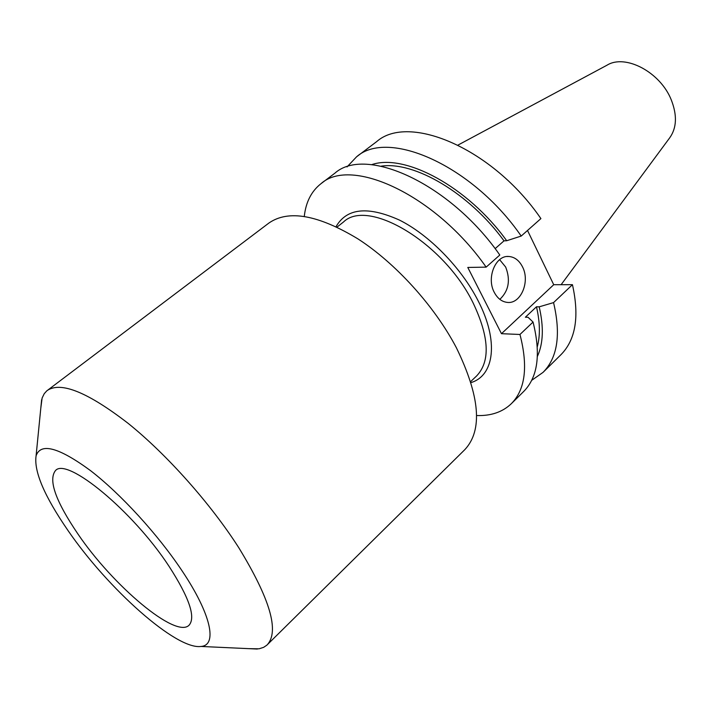 <?xml version="1.0" encoding="UTF-8"?>
<svg xmlns="http://www.w3.org/2000/svg" width="711" height="711" viewBox="0 0 711 711"><rect width="100%" height="100%" fill="white"/><g stroke="black" fill="none" stroke-linecap="round" stroke-linejoin="round"><path stroke-width="1.07" d="M522.469 266.785C519.163 260.395 514.613 256.964 508.818 256.475C495.603 255.071 486.244 277.797 494.269 292.354C497.478 298.389 501.797 301.731 507.219 302.388C520.772 304.317 530.379 281.52 522.469 266.785M499.842 299.349C508.738 290.843 510.685 280.081 505.681 267.069L499.629 259.657M169.031 566.303C132.904 510.933 66.638 456.658 55.431 470.629C48.161 480.085 55.689 501.246 78.006 534.112C113.102 585.864 175.893 638.993 189.108 625.182C195.925 617.272 189.233 597.649 169.031 566.303M248.921 648.654L259.044 648.805L263.621 647.348L266.758 645.25L464.852 449.61C482.84 430.297 480.014 396.32 456.346 347.679C434.492 306.041 395.707 263.248 357.9 238.86C318.03 214.784 288.355 209.514 268.882 223.058L46.748 390.899L44.224 393.707L42.118 398.027L40.811 408.061M267.309 644.735C279.494 631.137 269.984 598.813 238.807 547.754C210.616 503.655 166.863 454.507 128.256 423.454C87.942 392.33 60.968 381.327 47.335 390.428M68.052 530.593C107.868 588.708 176.23 649.987 201.009 646.45C217.522 645.339 211.425 614.677 182.132 570.933C157.966 534.556 120.692 493.852 90.386 470.522C58.809 447.388 40.714 442.473 36.092 455.795C33.781 471.366 44.438 496.305 68.052 530.593M561.112 284.702L669.762 137.747C676.739 127.873 677.263 115.306 671.326 100.02C660.439 72.175 625.307 53.707 607.007 65.199L458.026 145.062M356.558 156.82L376.599 141.676C408.692 113.085 492.865 148.448 540.902 218.597L521.199 236.061C472.326 165.174 387.993 128.647 356.558 156.82L347.03 166.925M521.199 236.061L506.694 240.736C467.731 186.584 404.666 153.078 371.569 164.694M506.694 240.736L504.01 240.851C469.1 193.01 414.282 161.059 381.149 166.17M504.01 240.851L495.123 248.663M320.99 183.687C351.181 156.304 435.763 194.947 486.146 267.132L499.806 255.027C450.01 183.34 365.516 145.533 334.828 173.226L320.99 183.687C311.427 191.188 305.863 202.084 304.29 216.357M543.017 372.395L560.89 354.745C575.688 339.831 579.536 316.484 572.444 284.684L553.558 302.602C561.068 334.49 557.557 357.749 543.017 372.395L531.65 380.358M527.518 230.462L553.727 284.711L501.468 333.69L467.794 267.452L486.146 267.132M572.444 284.684L553.727 284.711M537.392 356.398C543.293 343.555 543.888 327.033 539.187 306.832L553.558 302.602M537.312 346.701C540.324 335.512 540.049 322.207 536.476 306.788L539.187 306.832M476.574 415.535C490.928 416.042 502.508 412.096 511.307 403.715L523.652 391.521C537.889 377.185 541.018 354.034 533.054 322.056L528.077 317.302L525.376 317.23L536.476 306.788M511.307 403.715C525.34 389.575 528.229 366.494 519.963 334.472L501.468 333.69M533.054 322.056L519.963 334.472M470.682 381.585L476.637 375.932C490.439 361.366 489.284 337.058 473.153 303.01C443.895 242.744 367.987 197.845 343.484 222.001L337.041 227.076M336.072 226.613C346.737 208.092 367.854 205.906 399.431 220.072C429.248 234.95 461.279 267.7 478.148 300.842C499.069 341.209 494.261 375.63 471.002 382.607M507.05 256.52L508.818 256.475M201.009 646.45L257.329 649.045M36.092 455.795L41.638 399.68"/></g></svg>

